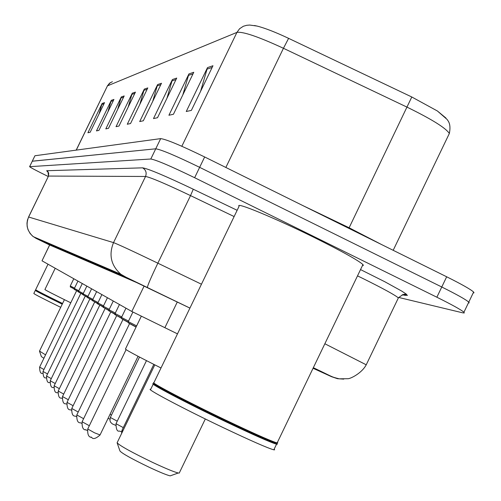 <?xml version="1.0" encoding="UTF-8"?>
<svg xmlns="http://www.w3.org/2000/svg" width="501" height="501" viewBox="0 0 501 501"><rect width="100%" height="100%" fill="white"/><g stroke="black" fill="none" stroke-linecap="round" stroke-linejoin="round"><path stroke-width="0.75" d="M177.486 333.866L131.826 311.484L42.015 260.814L49.743 244.713M48.221 176.515C36.842 170.91 30.63 167.635 29.597 166.676L150.807 159.005C156.243 159.938 170.847 166.169 194.632 177.711L436.866 297.218C451.915 304.696 460.939 309.693 463.945 312.211L464.283 312.968L462.73 312.831L398.652 297.437M29.603 166.651L32.296 161.19L155.748 148.81C161.234 149.617 175.87 155.792 199.649 167.34L441.769 286.998C456.806 294.494 465.811 299.535 468.779 302.128L469.187 302.842L468.372 302.98M313.2 367.985L315.254 368.861L313.263 367.853M147.375 287.549L125.344 277.022L36.028 238.357L32.646 236.159L30.06 233.41L28 229.627L27.167 226.502L26.979 223.264L27.449 220.064L28.632 217.021L113.52 242.616C118.117 244.325 132.89 251.183 157.853 263.182C151.152 277.197 147.651 285.307 147.344 287.505L189.923 308.102L136.591 282.539L49.618 244.964M32.239 161.228L155.748 148.81C161.234 149.617 175.87 155.792 199.649 167.34L441.769 286.998C456.806 294.494 465.811 299.535 468.779 302.128L463.945 312.211M254.47 25.52L257.026 26.058C264.973 28.081 275.506 32.183 288.607 38.352L411.791 96.987L437.392 110.984L445.953 118.054M32.252 161.209L34.938 155.748L160.683 138.62C166.232 139.303 180.892 145.422 204.665 156.97L446.673 276.784C461.703 284.292 470.683 289.378 473.614 292.045L474.002 292.797L473.169 292.972M176.721 78.075L157.527 117.704L153.494 118.58L172.4 79.546L176.721 78.075M193.768 72.282L173.44 114.266L168.912 115.249L188.921 73.929L193.768 72.282M212.969 65.744L191.363 110.395L186.253 111.498L207.495 67.61L212.969 65.744M135.427 92.128L118.987 126.039L116.032 126.678L132.258 93.205L135.427 92.128M124.192 95.948L108.504 128.306L105.805 128.889L121.305 96.931L124.192 95.948M113.94 99.436L98.935 130.373L96.474 130.905L111.297 100.332L113.94 99.436M104.552 102.63L90.174 132.264L87.913 132.752L102.123 103.456L104.552 102.63M161.491 83.26L143.311 120.779L139.698 121.561L157.615 84.575L161.491 83.26M147.801 87.913L130.536 123.54L127.273 124.248L144.301 89.103L147.801 87.913M139.848 104.321L144.301 89.103M152.692 101.421L157.615 84.575M98.998 114.071L102.123 103.456M107.903 111.88L111.297 100.332M117.603 109.531L121.305 96.931M128.206 107.02L132.258 93.205M200.594 91.32L207.495 67.61M182.796 94.939L188.921 73.929M166.927 98.302L172.4 79.546M35.302 290.423L33.824 293.48C34.431 294.225 43.393 298.84 60.709 307.332M35.314 290.392C35.94 291.112 44.908 295.709 62.23 304.188M48.015 264.196L35.634 289.735L35.809 290.248C37.087 291.25 45.954 295.784 62.406 303.831M35.634 289.735C36.93 290.755 45.91 295.339 62.569 303.493M55.216 268.26L44.915 289.515C45.171 290.01 53.789 294.438 70.766 302.798M64.422 299.667L39.51 351.107L45.56 354.858M39.491 351.188L41.383 356.612L43.894 358.29M154.803 364.866L117.109 442.784L119.983 451.044C122.413 453.643 132.095 459.022 149.022 467.183C159.65 472.161 166.701 475.054 170.19 475.869L171.154 475.524M117.109 442.784C120.04 445.859 131.838 452.384 152.511 462.36C165.487 468.435 174.066 471.986 178.262 472.994L179.226 473.088L179.433 472.662M141.295 316.256L125.526 348.884C124.342 349.172 136.172 355.535 161.015 367.978M153.569 382.551C151.897 383.259 189.015 402.629 226.439 420.464C251.552 432.413 267.966 439.753 275.675 442.496L277.779 443.022L277.441 442.32M154.007 382.482L239.083 206.28C234.593 201.364 274.798 217.954 314.515 237.637C342.127 251.383 358.271 260.363 362.943 264.572L363.357 265.424L362.436 265.63M153.632 382.726L153.895 383.472C152.241 384.192 188.983 403.38 226.02 421.028C250.876 432.851 267.127 440.116 274.767 442.821L276.959 443.322L277.122 443.805M153.412 383.722C147.194 382.344 185.714 402.647 225.819 421.748C253.738 435.012 270.646 442.489 276.546 444.187L277.278 444.255M276.521 443.31L275.45 442.577M153.2 384.167L150.72 389.302C144.451 388.031 182.909 408.453 223.033 427.535C250.963 440.786 267.891 448.213 273.828 449.829L274.661 449.817L274.153 449.153M49.806 244.738L42.015 260.814M144.113 286.071L131.826 311.484M177.279 302.022L164.848 327.754M313.062 368.26L331.53 376.689L313.325 367.728M324.855 343.755L366.231 364.803M398.044 298.59L398.37 297.907C394.957 294.995 383.215 288.57 363.144 278.612L357.514 275.863M360.532 269.582L384.849 281.762L401.758 291.112L406.104 293.987L407.369 295.433L402.817 294.763M47.77 171.73L46.662 170.722L142.591 167.841C148.171 168.699 165.067 175.826 193.28 189.228L237.142 210.301M29.647 166.639L34.938 155.748M436.866 297.218L446.673 276.784M194.632 177.711L204.665 156.97M150.807 159.005L160.683 138.62M125.344 277.022L120.879 274.26L33.241 236.635C27.104 231.186 25.57 224.648 28.632 217.021L48.503 176.064L28.57 217.008M201.452 284.217L157.853 263.182L190.524 195.609C165.53 183.723 150.532 177.348 145.541 176.471L48.503 176.064L48.685 173.014L46.662 170.722M234.124 216.557L190.524 195.609L193.28 189.228M189.935 308.084L125.945 277.172L120.879 274.26C111.034 265.486 108.579 254.94 113.52 242.616L145.541 176.471C146.893 172.789 145.91 169.914 142.591 167.841M36.028 238.357L49.612 244.983M405.522 295.396L402.171 294.801M343.736 379.119L337.474 378.687L331.53 376.689M411.791 96.987L349.128 227.773L381.743 244.638M257.026 26.058L249.705 25.05L246.73 25.294L243.367 26.252L239.597 28.72L236.935 32.383L107.452 85.859L109.481 83.247L112.393 81.694M288.607 38.352L283.441 48.284C258.529 36.748 243.029 31.444 236.935 32.383L181.825 146.273M76.284 150.112L107.452 85.859L76.19 150.125M448.564 135.107L449.347 133.485C445.815 127.999 431.756 119.238 407.169 107.208L283.441 48.284L225.857 167.459M302.961 205.635L349.128 227.773L348.846 228.356M147.15 89.259L143.818 90.38M134.807 93.405L131.794 94.413M123.597 97.169L120.86 98.09M113.37 100.601L110.878 101.44M104.008 103.745L101.722 104.515M160.802 84.675L157.101 85.915M175.995 79.571L171.862 80.962M192.998 73.86L188.351 75.426M212.155 67.428L206.888 69.201M110.013 414.34L111.504 415.041M139.516 357.056L110.339 417.452L117.24 421.172M146.474 360.645L116.019 423.702L123.284 427.616M153.826 364.371L122 430.284L122.877 430.973M78.682 291.989L76.609 290.618M70.691 287.123L74.273 288.958C67.266 285.263 71.53 287.875 70.284 285.971L74.53 288.125M76.528 290.899L39.623 367.12L43.95 369.506M83.122 294.726L80.824 293.242M74.774 289.659L78.532 291.582C70.722 287.743 75.826 289.941 74.367 288.47L78.801 290.737M80.742 293.517L43.005 371.466L47.532 373.965M87.788 297.588L85.233 295.991M82.289 283.535L78.626 291.094L83.272 293.467M78.626 291.1C80.141 292.546 74.856 290.367 82.997 294.325L79.045 292.308M49.781 382.664L49.561 382.564C47.595 383.083 46.587 380.904 46.543 376.019L51.29 378.637M92.679 300.594L89.854 298.865M83.517 295.083L87.675 297.212C79.534 292.96 84.531 295.872 83.091 293.849L87.969 296.329M89.773 299.128L50.25 380.785L55.229 383.534M97.833 303.756L94.702 301.884M88.214 297.995L92.591 300.237C84.049 295.778 89.278 298.828 87.775 296.73L92.892 299.335M94.62 302.141L54.139 385.783L59.362 388.67M103.25 307.082L99.787 305.053M93.136 301.051L97.751 303.412C88.746 298.728 94.269 301.884 92.691 299.755L98.071 302.498M99.705 305.297L58.216 391.03L63.715 394.068M108.968 310.589L105.129 308.384M101.897 294.594L97.864 302.923L103.519 305.823M97.858 302.936C99.837 305.297 93.173 301.539 103.187 306.756L98.315 304.264M105.053 308.622L62.512 396.548L68.293 399.742M114.998 314.284L110.759 311.885M110.677 312.117L67.028 402.359L73.121 405.722M107.439 297.726L103.306 306.268L109.268 309.324M103.3 306.286C105.028 308.491 98.966 305.172 108.917 310.282L103.77 307.645M121.38 318.191L116.683 315.58M116.608 315.799L71.787 408.478L78.219 412.029M109.512 311.209L114.967 314.002C104.308 308.535 110.965 312.154 109.03 309.812L115.33 313.025M128.137 322.325L122.939 319.481M122.87 319.688L76.81 414.934L83.611 418.692M119.451 304.502L115.092 313.52L121.737 316.933M115.08 313.538C117.109 315.906 110.063 312.161 121.355 317.935L115.574 314.972M136.065 327.078L129.552 323.602M129.483 323.796L82.126 421.761L89.322 425.737M125.97 308.178L121.486 317.452L128.525 321.066M121.474 317.471L121.599 318.636L128.124 322.093L121.981 318.943M85.777 429.814L85.395 429.626M126.095 349.642L87.75 428.988L94.539 432.814L100.062 434.943M128.763 323.151L136.14 326.921L128.369 322.832L128.262 321.617L136.635 325.9M91.508 437.285L91 437.035M402.81 294.644L405.848 294.983C405.146 293.411 402.66 294.388 398.37 297.907L366.344 364.578C361.922 373.314 349.967 379.044 347.757 378.706L339.202 378.825C330.309 376.564 334.104 377.503 314.064 368.053L313.332 367.703M48.428 176.083C48.115 171.868 47.758 170.309 47.37 171.405L48.102 171.912M107.327 85.94L110.339 82.621M437.392 110.984L447.017 119.363C447.637 120.559 451.395 123.208 449.347 133.485L393.185 250.306M473.614 292.045L468.779 302.128M35.815 290.254L35.408 290.398M170.19 475.869L178.262 472.994M179.226 473.088L205.316 418.968M277.147 442.928L362.943 264.572M274.767 442.821L275.675 442.496M273.828 449.829L276.546 444.187M108.047 418.416L109.863 419.099M110.32 417.49L109.944 420.665L110.615 422.274L112.374 423.934L115.543 425.268M116 423.74C116.088 429.351 117.234 431.787 119.426 431.042L121.524 431.756M121.975 430.328L121.574 433.666M42.554 373.389L42.497 373.37C40.669 373.921 39.704 371.842 39.61 367.133M70.29 285.965L73.791 278.738M46.079 377.923L45.948 377.86C44.063 378.405 43.08 376.276 42.992 371.485M74.367 288.47L77.943 281.086M46.543 376.019L85.157 296.26M53.657 387.636L53.344 387.492C51.315 387.981 50.282 385.751 50.238 380.81M83.097 293.837L86.842 286.102M57.728 392.853L57.308 392.659C55.179 393.097 54.121 390.811 54.127 385.808M87.781 296.717L91.614 288.795M62.018 398.326L61.473 398.082C59.25 398.502 58.16 396.159 58.204 391.062M92.698 299.742L96.624 291.626M66.527 404.088L65.85 403.787C63.546 404.163 62.425 401.758 62.493 396.579M71.286 410.15L70.459 409.793C68.048 410.119 66.896 407.651 67.009 402.391M76.309 416.538L75.319 416.118C72.789 416.375 71.605 413.839 71.768 408.515M109.036 309.793L113.282 301.02M81.625 423.282L80.448 422.8C77.862 423.044 76.64 420.439 76.791 414.978M87.262 430.415L85.871 429.858C83.16 430.046 81.901 427.366 82.101 421.811M138.063 356.292L100.031 435.006C95.785 438.744 92.979 439.521 91.614 437.329C88.715 437.379 87.418 434.618 87.719 429.044M128.262 321.617L132.884 312.048"/></g></svg>
